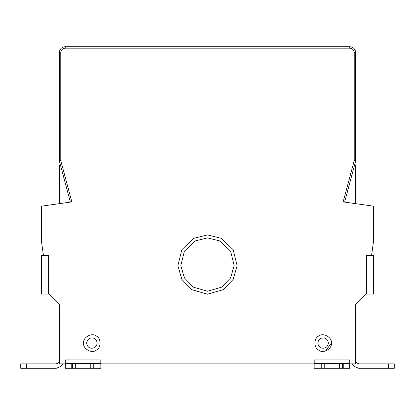 <?xml version="1.0" encoding="UTF-8"?>
<svg xmlns="http://www.w3.org/2000/svg" width="415" height="415" viewBox="0 0 415 415"><rect width="100%" height="100%" fill="white"/><g stroke="black" fill="none" stroke-linecap="round" stroke-linejoin="round"><path stroke-width="0.62" d="M207.5 237.883L195.06 240.959L184.4 251.22L180.841 265.584L184.4 277.894L193.281 287.128L207.5 291.231L221.719 287.128L230.6 277.894L234.159 265.584L230.6 251.22L219.94 240.959L207.5 237.883M207.5 234.916L221.32 238.34L233.168 249.737L237.121 265.699L233.168 279.378L223.296 289.639L207.5 294.199L191.704 289.639L181.832 279.378L177.879 265.699L181.832 249.737L193.681 238.34L207.5 234.916M83.602 343.101C82.606 348.642 91.757 353.922 96.052 350.291C101.348 348.387 101.348 337.82 96.052 335.917C91.757 332.285 82.606 337.566 83.602 343.101C82.606 337.566 91.757 332.285 96.052 335.917C101.348 337.82 101.348 348.387 96.052 350.291C91.757 353.922 82.606 348.642 83.602 343.101M331.398 343.101C332.394 348.642 323.244 353.922 318.948 350.291C313.652 348.387 313.652 337.82 318.948 335.917C323.244 332.285 332.394 337.566 331.398 343.101L325.5 351.049M339.641 363.851L342.598 363.851L342.598 368.297L321.257 368.297L321.257 363.851L339.652 363.851L339.641 368.297L324.224 368.297L324.224 363.851M342.598 363.851L349.721 363.851L349.721 368.297L339.641 368.297M349.793 363.851L349.798 368.297L349.721 363.851M324.224 368.297L314.15 368.297L314.15 363.851L321.257 363.851M65.254 363.416L65.248 359.898L65.254 363.416L100.819 363.416L100.819 363.851L314.181 363.851L314.181 359.93L349.752 359.898L349.746 363.851L349.752 359.898M75.359 363.851L75.359 368.297L90.776 368.297L90.776 363.851L65.28 363.851L65.28 368.297L75.359 368.297M90.776 368.297L93.743 368.297L93.743 363.851L90.776 363.851M93.743 368.297L100.85 368.297L100.85 363.851L93.743 363.851M65.28 368.297L65.28 363.851M72.402 363.851L72.402 368.297M100.819 363.416L100.819 359.93L65.248 359.898M366.372 294.048L366.372 255.516L373.484 255.516L373.484 294.048L366.222 294.048L355.702 304.574L355.702 363.851L349.752 363.851M354.56 366.559L351.853 363.851L354.56 366.559L358.752 368.297L388.295 368.297L388.295 363.851L394.25 363.851L394.25 368.297L388.295 368.297L394.229 368.297L394.229 363.851L394.25 368.297M388.295 363.851L358.752 363.851L357.704 363.416L355.702 361.413M355.702 361.382L357.74 363.416L358.788 363.851L357.704 363.416L358.752 363.851M65.207 363.851L65.176 368.297M349.798 368.297L349.824 363.851L349.824 368.297L342.598 368.297M60.782 52.632L59.298 52.632C59.677 49.053 61.653 47.077 65.228 46.703L65.228 48.181C62.546 48.467 61.062 49.95 60.782 52.632L60.782 160.621L71.842 201.903L41.516 206.167L41.516 241.732L43.451 255.516L41.516 255.516L41.516 294.048L48.778 294.048L59.298 304.574L59.298 363.851L65.248 363.851M43.451 255.516L48.628 255.516L48.628 294.048M59.298 166.747L60.092 163.78L59.298 166.747L59.298 203.666M65.228 46.703L349.772 46.703C353.347 47.077 355.323 49.053 355.702 52.632L355.702 160.818L344.637 202.11M355.702 166.747L354.908 163.78L355.702 166.747L355.702 203.666M59.298 52.632L59.298 160.818L70.363 202.11M60.782 160.621L59.298 160.818M355.702 160.818L354.218 160.621L343.158 201.903L373.484 206.167L373.484 241.732L371.55 255.516M20.771 368.297L20.75 363.851L20.75 368.297L26.705 368.297L26.705 363.851L20.771 363.851L20.771 368.297M60.44 366.559L63.147 363.851L60.44 366.559L56.248 368.297L26.705 368.297M26.705 363.851L56.248 363.851L57.296 363.416L59.298 361.413M59.298 361.382L57.26 363.416L56.212 363.851L57.296 363.416L56.248 363.851M56.248 368.297L46.252 368.297M358.752 368.297L388.295 368.297M321.257 368.297L314.15 368.297L314.15 363.851M86.569 343.101C87.534 338.614 90.2 337.073 94.573 338.484C97.976 341.566 97.976 344.642 94.573 347.723C90.2 349.134 87.534 347.594 86.569 343.101M328.431 343.101C327.466 338.614 324.8 337.073 320.427 338.484C317.024 341.566 317.024 344.642 320.427 347.723C324.8 349.134 327.466 347.594 328.431 343.101M343.786 368.297L343.786 363.851M320.074 363.851L320.074 368.297M324.24 368.297L324.24 363.851M349.746 363.416L314.181 363.416M90.761 368.297L90.761 363.851M94.926 363.851L94.926 368.297M71.214 368.297L71.214 363.851M354.218 160.621L354.218 52.632L355.702 52.632M354.218 52.632C353.938 49.95 352.454 48.467 349.772 48.181L349.772 46.703M349.772 48.181L65.228 48.181M20.75 368.297L20.75 363.851L20.75 368.297M100.85 363.851L100.85 368.297"/></g></svg>
